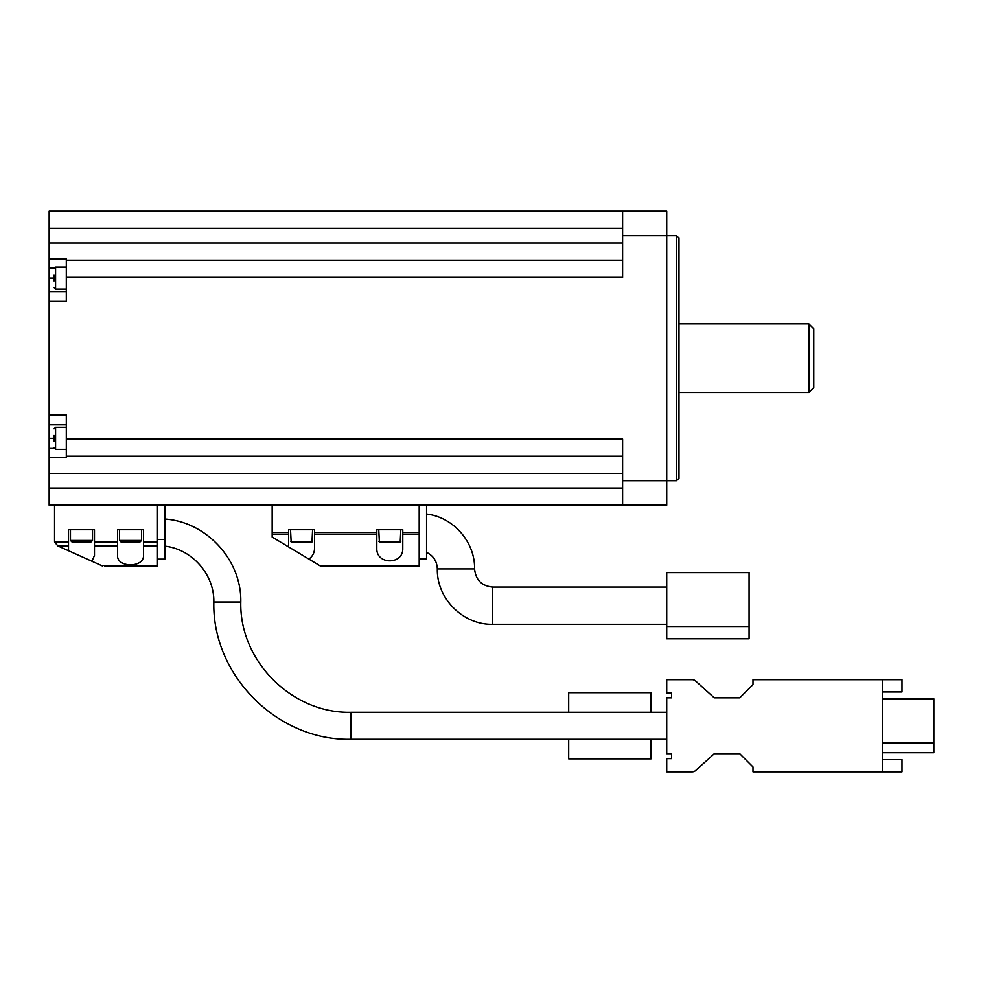 <?xml version="1.0" encoding="UTF-8"?>
<svg xmlns="http://www.w3.org/2000/svg" width="983" height="983" viewBox="0 0 983 983"><rect width="100%" height="100%" fill="white"/><g stroke="black" fill="none" stroke-linecap="round" stroke-linejoin="round"><path stroke-width="1.47" d="M882.39 771.864L882.39 679.708L752.99 679.708L752.99 684.61L739.757 697.844L714.272 697.844L695.571 680.973A4.903 4.903 0 0 0 692.29 679.708L666.72 679.708L666.72 692.941L671.622 692.941L671.622 697.844L666.72 697.844L666.72 753.728L671.622 753.728L671.622 758.63L666.72 758.63L666.72 771.864L692.29 771.864A4.903 4.903 0 0 0 695.571 770.598L714.272 753.728L739.757 753.728L752.99 766.961L752.99 771.864L901.989 771.864L901.989 759.601L882.39 759.601M749.071 572.622L749.071 638.79L666.72 638.79L666.72 572.622L749.071 572.622M117.53 555.456C116.891 567.977 144.132 567.977 143.506 555.456C144.132 567.977 116.891 567.977 117.53 555.456L117.53 529.726L143.506 529.726L143.506 545.909L157.477 545.909L157.477 566.491L104.603 566.491M272.168 505.225L272.168 534.347L288.584 534.347L288.584 529.726L314.56 529.726L314.56 534.347L376.808 534.347L376.808 529.726L402.784 529.726L402.784 534.347L419.2 534.347L419.2 566.491L321.183 566.491L419.2 566.491M288.584 534.347L288.584 546.904L272.168 537.037L272.168 534.347M419.2 505.225L419.2 534.347M622.608 260.151L66.303 260.151L66.303 258.873L49.15 258.873L49.15 211.136L666.72 211.136L666.72 505.225L157.477 505.225L157.477 545.909M68.515 545.909L68.515 550.726L57.813 545.909L68.515 545.909L68.515 529.726L94.491 529.726L94.491 545.909L117.53 545.909M54.176 448.42L49.15 448.42L49.15 505.225L157.477 505.225M54.544 505.225L54.544 541.264A4.903 4.903 0 0 0 54.593 541.989L57.813 545.909M94.491 545.909L94.491 555.456L91.935 561.256L102.601 566.061M54.053 435.481L54.053 441.146M54.053 275.228L54.053 280.88M66.303 291.533L49.15 291.533L49.15 448.42M49.15 415.023L66.303 415.023L66.303 456.21L622.608 456.21M676.525 480.712L676.525 235.65L678.983 238.095L678.983 478.266L676.525 480.712L622.608 480.712L622.608 439.057L66.303 439.057M66.303 260.151L66.303 277.304L622.608 277.304L622.608 211.136M66.303 277.304L66.303 301.339L49.15 301.339M49.15 291.533L49.15 258.873M49.15 457.488L66.303 457.488L66.303 456.21M622.608 480.712L622.608 505.225M66.303 424.828L49.15 424.828M808.862 323.874L808.862 392.487L813.764 387.585L813.764 328.777L808.862 323.874L678.983 323.874M143.506 555.456L143.506 545.909M91.935 561.256L68.515 550.726M164.825 505.225L164.825 559.143L157.477 559.143M321.183 566.491L308.859 559.081C312.533 556.439 314.425 552.851 314.56 548.33L314.56 534.347M376.808 534.347L376.808 548.33C376.182 565.016 403.411 565.016 402.784 548.33L402.784 534.347M419.2 505.274L426.561 505.274L426.561 559.094L419.2 559.094M308.859 559.081L288.584 546.904M378.762 529.726L379.377 541.989L400.216 541.989L400.818 529.726M392.622 541.989L395.461 541.989M384.132 541.989L386.97 541.989M290.538 529.726L291.152 541.989L311.992 541.989L312.594 529.726M295.908 541.989L298.746 541.989M141.54 540.453L119.484 540.453L121.02 541.989L140.004 541.989L141.54 540.453L141.54 529.726M124.853 541.989L133.344 541.989M70.469 529.726L70.469 540.453L72.005 541.989L91.001 541.989L92.525 540.453L92.525 529.726M75.838 541.989L84.329 541.989M651.041 712.306L651.041 692.708L568.702 692.708L568.702 712.306L351.078 712.306L351.078 739.265L666.72 739.265M666.72 712.306L351.078 712.306C292.135 713.83 239.274 660.945 240.798 602.026C241.732 560.175 206.59 521.789 164.825 519.024C206.59 521.789 241.732 560.175 240.798 602.026L213.839 602.026C211.947 675.358 277.734 741.157 351.078 739.265L568.702 739.265L568.702 758.876L651.041 758.876L651.041 739.265M882.39 691.971L901.989 691.971L901.989 679.708L882.39 679.708M882.39 742.939L933.85 742.939L933.85 698.827L882.39 698.827M933.85 742.939L933.85 752.745L882.39 752.745M666.72 587.072L492.729 587.072L492.729 624.328L666.72 624.328M314.56 532.614L376.808 532.614M402.784 532.614L419.2 532.614M94.491 541.989L117.53 541.989M143.506 541.989L157.477 541.989M54.593 541.989L68.515 541.989M101.372 565.508L157.477 565.508M676.525 235.65L622.608 235.65M49.15 228.302L622.608 228.302M49.15 242.998L622.608 242.998M49.15 473.364L622.608 473.364M49.15 488.072L622.608 488.072M54.053 438.307L49.15 438.307M54.053 278.054L49.15 278.054M54.176 267.941L49.15 267.941M54.053 428.809L55.589 427.286L55.589 449.342L54.053 447.806M54.053 268.556L55.589 267.032L55.589 289.088L54.053 287.552M164.825 539.532L157.477 539.532M272.168 532.614L288.584 532.614M319.979 565.778L419.2 565.778M378.762 541.375L400.818 541.375M290.538 541.375L312.594 541.375M70.469 540.453L92.525 540.453M426.561 514.048C453.323 517.07 475.158 542.014 474.592 568.936L437.337 568.936C436.575 598.536 463.128 625.09 492.729 624.328M749.071 626.527L666.72 626.527M55.589 449.342L66.303 449.342M55.589 427.286L66.303 427.286M55.589 289.088L66.303 289.088M55.589 267.032L66.303 267.032M808.862 392.487L678.983 392.487M119.484 540.453L119.484 529.726M426.561 552.36C433.417 555.764 437.005 561.293 437.337 568.936M474.592 568.936C475.661 579.958 481.707 586.003 492.729 587.072M164.825 546.143C192.115 549.153 214.417 574.576 213.839 602.026C211.947 675.358 277.734 741.157 351.078 739.265"/></g></svg>
